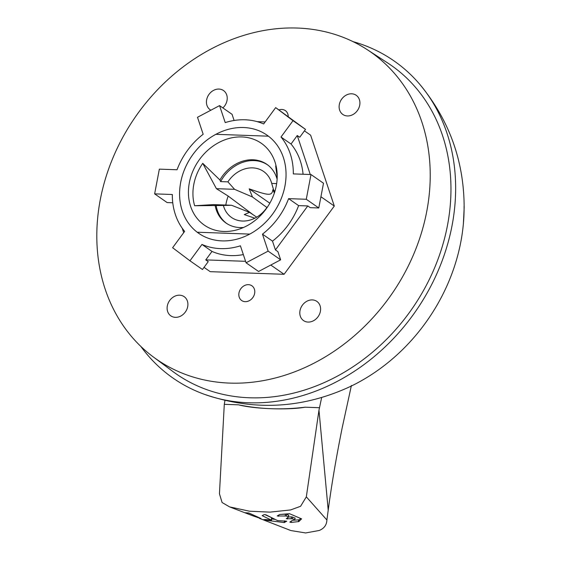 <?xml version="1.0" encoding="UTF-8"?>
<svg xmlns="http://www.w3.org/2000/svg" width="561" height="561" viewBox="0 0 561 561"><rect width="100%" height="100%" fill="white"/><g stroke="black" fill="none" stroke-linecap="round" stroke-linejoin="round"><path stroke-width="0.84" d="M353.002 41.619A193.293 160.811 124.8 0 1 419.796 84.36A193.293 160.811 124.8 0 1 455.644 189.779A193.293 160.811 124.8 0 1 204.113 394.215A193.293 160.811 124.8 0 1 140.832 346.425M203.166 134.254A67.951 56.535 -55.2 0 0 177.045 169.766L159.352 169.134L154.64 193.868L172.325 194.499A67.951 56.535 -55.2 0 0 184.639 231.377L172.62 247.724L189.955 260.788L201.981 244.449A67.951 56.535 -55.2 0 0 240.41 245.816L246.076 262.786L268.137 251.125L262.471 234.147A67.951 56.535 -55.2 0 0 288.592 198.643L306.278 199.267L310.997 174.534L293.312 173.903A67.951 56.535 -55.2 0 0 280.998 137.024L293.017 120.685L275.682 107.614L263.656 123.96A67.951 56.535 -55.2 0 0 225.22 122.593L219.554 105.615L197.5 117.284L203.166 134.254M237.198 127.719A59.796 49.747 124.8 0 1 266.98 135.124A59.796 49.747 124.8 0 1 282.064 196.455A59.796 49.747 124.8 0 1 228.439 240.69A59.796 49.747 124.8 0 1 198.657 233.278A59.796 49.747 124.8 0 1 183.566 171.954A59.796 49.747 124.8 0 1 237.198 127.719M310.997 174.534L323.501 183.237L318.781 207.97L306.278 199.267M310.268 174.513L297.253 135.531L291.026 144.009A67.951 56.535 124.8 0 1 303.073 174.254M291.026 144.009L280.998 137.024M275.682 107.614L305.521 129.388L293.017 120.685M305.521 129.388L299.735 137.256L297.253 135.531M234.112 120.482L232.058 114.318L219.554 105.615M154.64 193.868L167.136 202.57L172.76 202.773M182.22 228.222L183.699 232.654M189.955 260.788L202.458 269.49L208.243 261.622L205.768 259.897L212.002 251.426L201.981 244.449M243.341 254.589A67.951 56.535 124.8 0 1 212.002 251.426M268.137 251.125L280.64 259.827L258.579 271.489L246.076 262.786M262.471 234.147L272.499 241.132L275.437 249.925L307.786 205.943L310.261 207.668L318.781 207.97M280.64 259.827L277.912 251.651L275.437 249.925M288.592 198.643L298.62 205.621A67.951 56.535 124.8 0 1 272.499 241.132M298.62 205.621L307.786 205.943M320.92 196.743L334.293 206.048L310.626 135.166L304.441 130.86M257.219 121.653L265.143 121.94M334.293 206.048L284.083 274.294L210.214 271.664L204.029 267.359M245.585 261.314L205.768 259.897M284.083 274.294L270.781 265.037M288.207 116.337A8.969 7.461 -55.2 0 0 285.346 110.608A8.969 7.461 -55.2 0 0 281.846 109.465A8.969 7.461 -55.2 0 0 278.985 109.914M297.379 28.05A187.276 155.804 124.8 0 1 367.118 49.592A187.276 155.804 124.8 0 1 414.537 252.219A187.276 155.804 124.8 0 1 229.652 383.093A187.276 155.804 124.8 0 1 153.216 356.887A187.276 155.804 124.8 0 1 114.395 154.457A187.276 155.804 124.8 0 1 297.379 28.05M245.178 301.671A8.969 7.461 -55.2 0 0 253.993 295.514A8.969 7.461 -55.2 0 0 251.924 285.808A8.969 7.461 -55.2 0 0 248.425 284.665A8.969 7.461 -55.2 0 0 239.617 290.829A8.969 7.461 -55.2 0 0 241.679 300.535A8.969 7.461 -55.2 0 0 245.178 301.671M179.625 295.191A11.69 9.726 -55.2 0 0 177.458 295.352A11.69 9.726 -55.2 0 0 167.718 304.35A11.69 9.726 -55.2 0 0 170.832 315.857A11.69 9.726 -55.2 0 0 175.397 317.344A11.69 9.726 -55.2 0 0 177.564 317.182A11.69 9.726 -55.2 0 0 187.297 308.185A11.69 9.726 -55.2 0 0 184.19 296.678A11.69 9.726 -55.2 0 0 179.625 295.191M308.087 322.07A11.69 9.726 -55.2 0 0 319.567 314.041A11.69 9.726 -55.2 0 0 316.874 301.397A11.69 9.726 -55.2 0 0 314.384 300.233A11.69 9.726 -55.2 0 0 312.309 299.911A11.69 9.726 -55.2 0 0 300.829 307.94A11.69 9.726 -55.2 0 0 303.522 320.583A11.69 9.726 -55.2 0 0 306.011 321.755A11.69 9.726 -55.2 0 0 308.087 322.07M222.878 107.929A11.69 9.726 -55.2 0 0 223.509 90.552A11.69 9.726 -55.2 0 0 218.944 89.066A11.69 9.726 -55.2 0 0 207.465 97.095A11.69 9.726 -55.2 0 0 210.151 109.739A11.69 9.726 -55.2 0 0 210.894 110.201M347.406 115.952A11.69 9.726 -55.2 0 0 358.886 107.922A11.69 9.726 -55.2 0 0 356.193 95.279A11.69 9.726 -55.2 0 0 351.628 93.792A11.69 9.726 -55.2 0 0 340.148 101.822A11.69 9.726 -55.2 0 0 342.841 114.465A11.69 9.726 -55.2 0 0 347.406 115.952M153.216 356.887L172.816 371.466A188.04 156.442 -55.2 0 0 249.561 397.777A188.04 156.442 -55.2 0 0 435.21 266.363A188.04 156.442 -55.2 0 0 387.595 62.909L367.118 49.592M238.537 404.825C254.35 409.011 288.452 410.231 305.121 407.195C282.232 410 260.038 409.214 238.53 404.825L224.295 404.32L224.961 400.442M224.295 404.32L219.442 493.764L222.086 502.509L229.575 506.885L253.965 516.246L245.339 512.733L248.874 512.992L260.907 518.476L253.965 516.246M351.403 385.491L342.196 427.755C336.172 457.713 331.509 485.195 328.213 510.201L318.971 410.189L321.663 397.532M259.105 517.67L259.154 518.245L290.9 530.566L305.647 532.95L319.216 530.482C324.132 528.469 326.691 524.977 326.895 519.998L306.327 496.857L300.591 506.281L290.591 509.942L269.96 512.13L249.463 511.197L229.575 506.885M264.238 514.591L265.865 514.802L277.597 520.594L286.79 521.211L284.175 522.543L264.785 520.124L263.53 519.668L265.556 519.521L271.391 520.138L262.176 515.643L264.238 514.591M271.033 520.264L271.727 517.712L264.813 514.57M286.482 516.036L277.204 515.966L279.841 514.458L289.476 513.687L301.608 518.869L298.845 521.569L291.11 522.424L289.834 522.102L292.057 520.573L294.925 519.942L292.393 518.778L286.257 518.687L288.48 517.102L286.482 516.036L286.72 514.276L285.507 514.149L285.261 515.91M294.553 520.236L295.177 518.112L291.425 516.835L291.173 518.673M328.213 510.201L326.895 519.998M318.971 410.189L306.327 496.857M319.363 407.707L305.121 407.195M348.823 387.223A175.474 145.986 -55.2 0 0 464.08 206.146M269.827 203.194L249.189 188.833C269.287 195.887 271.973 195.978 272.884 189.674L274.357 193.068M254.827 218.194L244.28 214.597L249.512 212.36L256.721 217.156M266.896 207.486L252.45 196.981L249.189 188.833M267.464 207.016L267.19 207.051A28.043 23.331 -55.2 0 1 244.575 221.013A28.043 23.331 -55.2 0 1 223.397 205.487L231.525 205.256L249.512 212.36M231.525 205.256L213.383 204.611L194.646 205.733L223.397 205.487M252.45 196.981L234.561 189.323L216.42 188.678L228.194 196.077A42.131 35.048 -55.2 0 0 225.81 205.053M194.646 205.733A47.433 39.459 124.8 0 1 202.738 163.335L216.42 188.678M228.194 196.077L253.362 214.919M274.462 192.739L271.699 183.426A28.043 23.331 -55.2 0 0 271.419 182.444A28.043 23.331 -55.2 0 0 252.12 167.865A28.043 23.331 -55.2 0 0 227.906 181.862L234.561 189.323M277.12 173.181A47.433 39.459 124.8 0 0 275.668 165.93L277.19 177.311M276.65 183.601L271.699 183.426M273.726 190.719L275.079 190.768M267.877 165.081A35.722 29.719 124.8 0 0 254.007 160.593A35.722 29.719 124.8 0 0 220.613 181.603L219.926 179.99A35.757 29.747 124.8 0 1 252.892 159.78A35.757 29.747 124.8 0 1 267.331 164.668A35.757 29.747 124.8 0 1 277.113 179.19M223.804 231.469A49.859 41.479 -55.2 0 0 236.777 229.891A49.859 41.479 -55.2 0 0 277.036 172.052A49.859 41.479 -55.2 0 0 241.833 136.94A49.859 41.479 -55.2 0 0 189.352 182.655A49.859 41.479 -55.2 0 0 223.804 231.469M243.495 227.486A35.757 29.747 124.8 0 1 239.961 227.57A35.757 29.747 124.8 0 1 226.483 223.355A35.757 29.747 124.8 0 1 215.101 205.305M219.926 179.99L202.738 163.335M220.613 181.603L227.906 181.862M227.058 223.72A35.722 29.719 124.8 0 1 216.104 205.228M268.431 136.183A59.796 49.747 124.8 0 1 249.757 234.091L197.199 232.219A59.796 49.747 124.8 0 1 215.88 134.317L268.431 136.183M197.199 232.219L200.158 234.274M271.377 517.81L271.727 517.712M271.678 518.918A152.683 130.524 -65.6 0 0 275.163 519.395M295.002 520.096A152.683 130.524 -65.6 0 0 298.655 519.865L298.403 521.709M288.417 516.94L288.663 515.159L286.72 514.276M288.522 517.011A152.683 130.524 -65.6 0 0 291.425 516.835M294.813 518.364L295.177 518.112M298.845 521.569L299.09 519.767L298.655 519.865M299.09 519.767L300.787 518.539M280.605 514.409A152.683 130.524 -65.6 0 0 285.507 514.149M257.548 516.976L257.464 517.551M284.609 522.494L284.834 520.889M284.406 520.896L284.175 522.543M264.785 520.124L264.855 519.626M278.48 516.302L278.656 515.047M291.11 522.424L291.292 521.113M292.393 518.778L292.646 516.962M287.534 518.995L287.716 517.663M288.48 517.102L288.726 515.314M419.796 84.36C449.382 120.187 464.164 161.393 464.15 207.977L463.414 223.341M204.113 394.215C253.488 411.192 301.979 408.738 349.587 386.866M271.84 517.754L271.496 520.215M288.768 515.257L288.515 517.053"/></g></svg>
